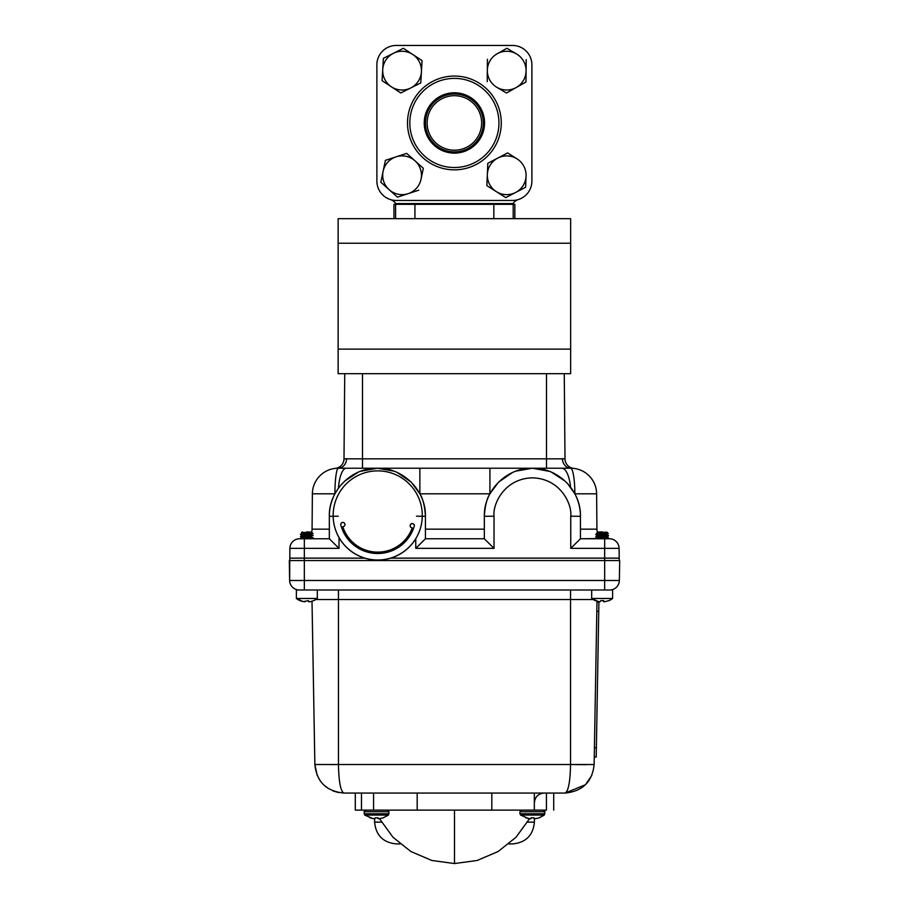 <?xml version="1.0" encoding="UTF-8"?>
<svg xmlns="http://www.w3.org/2000/svg" width="909" height="909" viewBox="0 0 909 909"><rect width="100%" height="100%" fill="white"/><g stroke="black" fill="none" stroke-linecap="round" stroke-linejoin="round"><path stroke-width="1.36" d="M531.89 181.084L531.89 64.823L531.89 181.084A19.373 19.373 0 0 1 512.517 200.457L396.267 200.457A19.373 19.373 0 0 1 376.883 181.084L376.883 64.823A19.373 19.373 0 0 1 396.267 45.45L512.517 45.45A19.373 19.373 0 0 1 531.89 64.823L531.89 181.084L531.89 64.823M396.267 204.332L395.767 203.559L396.267 204.332M390.268 199.503A10.851 10.851 0 0 1 395.767 203.559L513.017 203.559A10.851 10.851 0 0 1 518.516 199.503M512.517 204.332L513.017 203.559L512.517 204.332M514.846 218.671L514.846 204.332L393.938 204.332L393.938 218.671M498.95 122.954A44.564 44.564 0 0 1 454.386 167.517A44.564 44.564 0 0 1 409.823 122.954A44.564 44.564 0 0 1 454.386 78.39A44.564 44.564 0 0 1 498.95 122.954M484.554 122.954A30.167 30.167 0 0 0 454.386 92.786A30.167 30.167 0 0 0 424.23 122.954A30.167 30.167 0 0 0 454.386 153.121A30.167 30.167 0 0 0 484.554 122.954M483.315 122.954A28.929 28.929 0 0 0 454.386 94.025A28.929 28.929 0 0 0 425.469 122.954A28.929 28.929 0 0 0 454.386 151.883A28.929 28.929 0 0 0 483.315 122.954M427.15 122.954A27.247 27.247 0 0 0 454.386 150.201A27.247 27.247 0 0 0 481.634 122.954A27.247 27.247 0 0 0 454.386 95.706A27.247 27.247 0 0 0 427.15 122.954M376.883 64.823L376.883 181.084M512.517 45.45L396.267 45.45M525.595 187.265L526.061 176.085A19.373 19.373 0 0 1 496.314 191.629L486.872 185.629L505.756 197.617L525.595 187.265L515.676 192.447M507.654 152.917L497.734 158.098A19.373 19.373 0 0 1 517.096 158.916L507.654 152.917L517.096 158.916A19.373 19.373 0 0 1 526.061 176.085M487.815 163.268L497.734 158.098L487.815 163.268L487.349 174.448A19.373 19.373 0 0 1 497.734 158.098M496.314 191.629A19.373 19.373 0 0 1 487.349 174.448L486.872 185.629M510.938 194.912L505.756 197.617M423.333 168.29L414.993 160.825A19.373 19.373 0 0 1 421.037 179.243L423.333 168.29L421.037 179.243A19.373 19.373 0 0 1 389.154 189.708L397.494 197.162L380.814 182.243L383.109 171.301A19.373 19.373 0 0 1 414.993 160.825L406.664 153.371L385.405 160.348L380.814 182.243L389.154 189.708A19.373 19.373 0 0 1 383.109 171.301M397.494 197.162L408.118 193.674L397.494 197.162M418.742 190.186L408.118 193.674L418.742 190.186M420.765 82.946L422.071 60.608L412.731 54.46A19.373 19.373 0 0 1 410.766 87.957A19.373 19.373 0 0 1 391.415 86.821L400.755 92.968L420.765 82.946M403.391 48.302L412.731 54.46L403.391 48.302L393.392 53.313A19.373 19.373 0 0 1 412.731 54.46M393.392 53.313L383.393 58.335L382.734 69.504A19.373 19.373 0 0 1 393.392 53.313M382.734 69.504A19.373 19.373 0 0 0 391.415 86.821L382.075 80.662L383.393 58.335M525.981 82.003L526.186 59.63L525.981 82.003L516.244 87.503A19.373 19.373 0 0 1 496.871 87.332L506.506 93.013L516.244 87.503A19.373 19.373 0 0 0 516.539 53.949L506.904 48.268L497.166 53.767A19.373 19.373 0 0 1 516.539 53.949M487.429 59.278L487.326 70.459A19.373 19.373 0 0 1 497.166 53.767L506.904 48.268M496.871 87.332A19.373 19.373 0 0 1 487.326 70.459L487.224 81.651M570.647 243.226L570.647 218.671L338.137 218.671L338.137 243.226L570.647 243.226L570.647 373.679L344.738 373.679L344 458.84L565 458.84L564.262 373.679M344.738 373.679L338.137 373.679L338.137 243.226M381.462 822.134L374.599 822.134C375.883 835.36 383.143 842.62 396.369 843.916L400.119 843.916M303.208 601.633L299.981 600.633A16.907 16.907 90 0 1 296.391 598.474L317.321 598.474L317.321 590.009M608.894 600.633L604.315 601.826L603.667 600.633L600.826 600.633L600.031 601.826L595.27 600.633A16.907 16.907 90 0 1 591.679 598.474L612.609 598.474L612.609 590.009L296.391 590.009L296.391 598.474L303.254 601.633L308.378 600.633L308.424 601.633L310.503 601.633L309.015 601.826M313.605 600.633L310.503 601.633L312.014 601.235L314.866 764.514L338.443 764.514L338.443 599.531L315.821 599.531M591.679 590.009L591.679 598.474L598.497 601.633M612.609 598.474L612.609 598.474A16.907 16.907 90 0 1 609.019 600.633L612.609 598.474M528.833 818.634L520.596 815.078L544.264 815.078L544.877 811.407M383.257 817.816L378.86 818.793L378.11 817.816L375.224 817.816L375.087 818.645L373.02 818.645L364.736 815.078L388.404 815.078L389.052 811.726L387.439 810.124M594.27 757.004L596.202 757.038L596.372 747.743L594.429 747.709L594.27 757.004L596.202 757.038M299.322 590.009A9.692 9.692 0 0 1 289.641 580.487L289.801 558.137L364.725 558.137M597.713 535.674L608.326 533.56L606.882 532.14L597.395 533.344L595.793 534.265L607.042 532.242L602.224 532.356C595.202 532.617 595.145 532.879 602.053 533.14L602.212 531.879L597.406 532.083M600.258 532.458L598.508 532.56M597.713 533.253L606.939 532.14L602.224 532.356M602.065 532.799L598.122 532.947M608.496 535.867L606.576 534.458L595.827 536.651L608.496 535.469L595.793 537.071L597.406 537.992L606.882 536.787L608.462 535.901M307.162 534.89L300.504 534.265L311.753 532.242L306.935 532.356C299.913 532.617 299.856 532.879 306.765 533.14M306.242 533.697L313.048 533.538L311.594 532.14L302.118 533.151M311.651 532.185L306.788 531.879M311.889 533.697L300.504 534.651L302.118 533.344M307.162 537.31L300.504 536.685L302.118 535.469M313.207 535.481L300.504 537.071L313.207 535.469L311.605 534.56L302.118 535.765M300.504 534.265L304.504 535.117M302.981 538.764L313.207 537.889L311.605 536.98L302.061 538.242L311.651 536.73L309.208 536.321M300.504 537.071L304.504 537.537M602.053 533.14L602.212 531.879M601.531 533.697L607.178 533.697L595.793 534.651L597.406 535.571M604.496 535.015L602.451 534.89M599.792 535.117L601.838 535.242M608.496 537.901L604.633 538.764L580.442 538.764L602.235 538.503L608.496 537.889L606.882 536.98L596.384 538.764M604.496 537.446L602.451 537.31M599.792 537.537L601.838 537.662M412.231 527.856A2.136 2.136 180 0 1 410.129 525.732A2.136 2.136 180 0 1 412.266 523.595A2.136 2.136 180 0 1 414.39 525.732A38.098 38.087 180 0 1 340.716 524.504A2.136 2.136 180 0 1 342.852 522.402A2.136 2.136 180 0 1 344.977 524.538A2.136 2.136 180 0 1 342.807 526.663L342.807 526.731A36.667 36.667 -0 0 0 412.231 527.924L412.231 527.856A36.667 36.667 180 0 1 342.807 526.663M340.716 524.504A2.136 2.136 180 0 1 342.852 522.47A2.136 2.136 180 0 1 344.977 524.573M333.16 515.448L333.16 515.517A44.564 44.552 -0 0 0 377.735 560.069A44.564 44.552 -0 0 0 422.287 515.517L422.287 515.448A44.564 44.552 180 0 1 377.735 560.001A44.564 44.552 180 0 1 333.16 515.448A44.564 44.552 180 0 1 377.712 470.885A44.564 44.552 180 0 1 422.287 515.448M361.487 810.124L355.305 810.124L355.294 793.068L361.487 793.068L361.487 810.124L546.423 810.124C556.115 810.124 556.115 810.124 546.423 810.124L546.423 793.068L546.423 810.124M369.883 817.816L374.44 818.793M377.917 817.816L378.803 818.793M377.962 817.816L378.03 818.623M388.404 815.078L383.212 817.816M534.719 818.793L539.253 817.816L534.719 818.793L533.969 817.816L531.083 817.816L530.367 818.793L525.743 817.816M533.844 817.816L534.662 818.793M534.003 818.623L533.924 817.816M530.947 818.645L530.367 818.793M533.776 817.816L534.492 818.793M539.117 817.816L544.264 815.078L544.911 811.726L543.309 810.124L544.911 811.726L519.948 811.726L521.561 810.124M417.186 793.068L417.186 810.124M491.814 793.068L491.814 810.124M317.207 775.457L314.866 764.514C316.662 781.785 326.342 791.296 343.92 793.068C340.636 791.421 338.807 781.899 338.443 764.514L594.134 764.514C592.35 781.785 582.658 791.296 565.08 793.068L585.441 784.74L591.827 775.366M593.179 599.531L570.557 599.531L570.557 764.514C570.193 781.899 568.364 791.421 565.08 793.068L343.92 793.068M603.621 600.633L603.712 601.633M603.462 600.633L603.599 601.633L603.508 600.633M308.969 601.826L308.219 600.633M414.39 525.732A2.136 2.136 180 0 1 414.39 525.766A2.136 2.136 180 0 0 412.266 523.664A2.136 2.136 180 0 0 410.129 525.766M425.435 529.152L484.338 529.152L484.338 538.764L425.435 538.764L484.338 538.764L484.338 516.289C483.679 490.61 506.711 467.578 532.39 468.226C558.069 467.578 581.101 490.61 580.442 516.289C580.442 508.472 578.578 500.984 574.863 493.814L567.625 483.611M390.722 558.137L604.667 558.137L604.667 548.366L570.75 548.366L570.75 516.198C572.25 504.563 560.728 478.543 532.39 477.839C504.063 478.543 492.542 504.563 494.03 516.198L494.03 548.366L415.754 548.366L425.435 538.764L425.435 516.289C426.094 490.61 403.062 467.578 377.383 468.226C351.703 467.578 328.672 490.61 329.331 516.289L329.331 538.764L299.572 538.764A9.692 9.692 0 0 0 289.891 548.366L289.801 558.137L304.333 558.137L304.333 548.366L289.891 548.366M300.538 537.117L302.061 537.946M301.413 538.764L302.174 538.764L301.413 538.764M608.496 538.287L607.689 538.764M608.337 533.526L607.178 533.697L608.337 533.526M602.235 538.764L609.428 538.764A9.692 9.692 0 0 1 619.109 548.366A9.692 9.692 0 0 0 609.428 538.764M596.702 538.764L597.463 538.764M306.947 538.764L309.208 538.742M302.061 535.515L311.651 534.31L309.208 533.901M302.061 533.094L310.708 532.14M307.162 534.026L311.287 534.458M307.162 536.446L311.287 536.878M313.207 537.901L309.003 538.764M570.75 548.366L580.442 538.764L580.442 516.289L570.75 516.198M580.442 529.152L596.929 529.152A9.692 9.692 0 0 0 597.599 532.617A9.692 9.692 0 0 1 596.929 529.152L596.622 493.814A25.804 25.804 0 0 0 570.818 468.226L489.917 468.226L489.917 493.814C486.883 498.393 485.02 505.881 484.338 516.289L494.03 516.198M339.023 537.605L339.023 548.366L329.331 538.764M304.333 558.137L304.333 560.558L289.289 560.558L289.641 580.487L304.333 580.487L304.333 560.558L604.667 560.558L604.667 580.487L619.359 580.487A9.692 9.692 0 0 1 609.678 590.009A9.692 9.692 0 0 0 619.359 580.487L619.711 560.558L604.667 560.558L604.667 558.137L619.199 558.137L619.109 548.366L604.667 548.366L604.667 538.764M549.445 471.362L532.39 468.226L516.005 471.112M512.346 472.612L498.677 482.043M498.348 482.372L489.917 493.814L419.856 493.814L411.425 482.372M565.159 481.145L551.468 472.18M570.557 487.099L570.557 487.099A25.804 9.158 -90 0 0 561.739 468.226M596.622 493.814L574.863 493.814A25.804 4.261 -90 0 0 570.602 468.226M489.917 468.226L338.182 468.226A25.804 25.804 0 0 0 312.378 493.814L312.071 529.152A9.692 9.692 0 0 1 311.594 532.083A9.692 9.692 0 0 0 312.071 529.152L329.331 529.152M338.409 468.226A25.804 3.5 90 0 0 334.91 493.814C331.171 501.075 329.308 508.563 329.331 516.289L338.284 516.198M338.171 468.226L338.182 468.226A25.804 25.804 0 0 0 312.378 493.814L334.91 493.814L338.443 488.133A25.804 8.09 -90 0 1 346.318 468.226M573.636 468.385A9.692 9.692 0 0 1 565 458.84A9.692 9.692 0 0 0 573.636 468.385L573.204 468.34M346.545 458.625A9.692 8.351 90 0 1 338.182 468.226L336.057 468.317M335.364 468.385A9.692 9.692 0 0 0 344 458.84A9.692 9.692 0 0 1 335.364 468.385M338.182 468.226L362.498 468.226L362.498 373.679M562.455 458.625A9.692 8.351 -90 0 0 570.818 468.226L546.502 468.226L546.502 373.679M393.767 471.112L377.383 468.226L360.521 471.294M358.146 472.248L344.488 481.247M341.977 483.804L338.443 488.144M416.481 516.198L425.435 516.289C424.753 505.881 422.89 498.393 419.856 493.814L419.856 468.226M411.095 482.043L397.426 472.612M494.03 548.366L484.338 538.764M619.199 560.558L619.199 558.137M308.333 600.633L308.424 601.633M304.685 601.826L305.288 601.633M596.986 601.235L594.134 764.514L592.884 764.617M596.815 611.325L598.747 611.359L596.372 747.743M598.906 602.053L598.747 611.359L598.906 602.053L596.974 602.019M586.498 764.685L573.159 764.549M508.881 843.916L512.631 843.916C525.856 842.62 533.117 835.36 534.401 822.134L534.401 818.77M338.364 792.534L332.921 790.898M328.535 788.66L323.547 784.728M321.911 782.99L319.411 779.615M335.421 764.56L331.16 764.617M375.087 818.645L374.508 818.793M395.585 218.671L395.585 204.332M414.936 218.671L414.936 204.332M493.837 218.671L493.837 204.332M513.199 218.671L513.199 204.332M407.505 122.954A46.893 46.893 0 0 1 454.386 76.061A46.893 46.893 0 0 1 501.279 122.954A46.893 46.893 0 0 1 454.386 169.847A46.893 46.893 0 0 1 407.505 122.954M338.137 349.124L570.647 349.124M313.73 600.633A16.907 16.907 90 0 0 317.321 598.474L313.73 600.633M454.5 810.124L454.5 863.55L431.843 860.482L410.834 851.494L392.961 837.234L379.53 818.725M520.596 815.078L519.948 813.794L544.911 813.794M364.736 815.078L364.089 811.726L389.052 811.726M527.538 822.134L534.401 822.134M364.089 813.794L389.052 813.794M373.576 793.068L373.576 810.124M534.333 793.068L534.333 810.124M304.333 538.764L304.333 548.366L339.023 548.366M415.754 548.366L415.754 538.753M304.333 590.009L304.333 580.487L604.667 580.487L604.667 590.009M338.443 590.009L338.443 599.531L570.557 599.531L570.557 590.009M529.47 818.725L516.039 837.234L498.166 851.494L477.157 860.482L454.5 863.55M364.089 811.726L365.691 810.124M539.253 817.816L544.264 815.078M519.948 813.794L519.948 811.726M553.706 810.124L553.706 793.068M534.401 802.761C534.981 796.875 538.208 793.648 544.093 793.068M302.118 535.571L300.538 534.697M597.406 533.151L596.747 532.788M302.322 531.879L301.447 532.754M302.118 538.196L301.095 538.764M573.454 468.362L568.159 467.726M374.599 822.134L374.599 818.77"/></g></svg>
